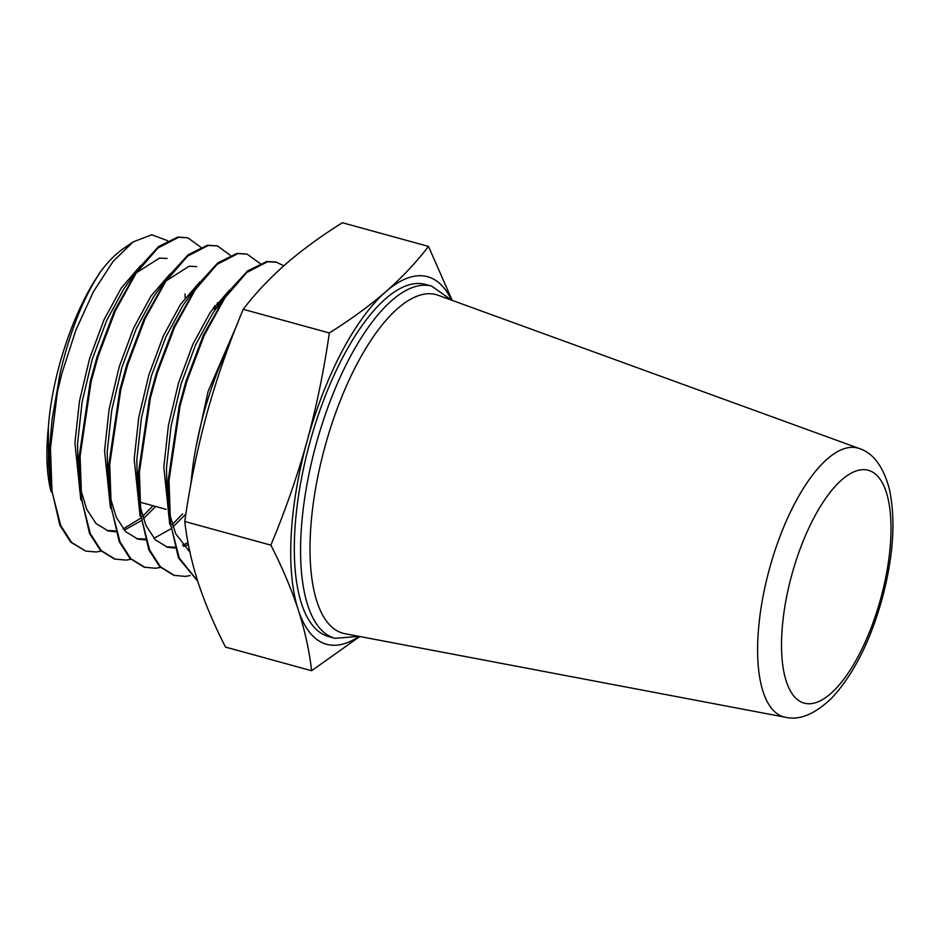 <?xml version="1.0" encoding="UTF-8"?>
<svg xmlns="http://www.w3.org/2000/svg" width="940" height="940" viewBox="0 0 940 940"><rect width="100%" height="100%" fill="white"/><g stroke="black" fill="none" stroke-linecap="round" stroke-linejoin="round"><path stroke-width="1.41" d="M785.452 717.267L345.086 633.725A175.592 66.916 -74.6 0 1 325.158 445.96A175.592 66.916 -74.6 0 1 438.111 295.254L859.325 448.521A139.425 53.133 -74.6 0 0 769.637 568.183A139.425 53.133 -74.6 0 0 785.452 717.267C799.729 720.604 815.344 713.989 832.323 697.445C853.579 674.215 870.123 641.55 881.943 599.45C893.47 556.739 895.926 519.867 889.322 488.835C883.271 466.522 873.272 453.08 859.325 448.521M310.059 441.8A182.618 69.584 105.4 0 0 328.695 636.58L334.957 638.307A182.618 69.584 -74.6 0 1 316.322 443.527A182.618 69.584 -74.6 0 1 431.742 286.136L425.491 284.421A182.618 69.584 105.4 0 0 310.059 441.8M51.195 491.773L50.549 489.611C46.553 472.703 45.825 451.94 48.363 427.324C52.088 374.566 73.473 311.234 99.158 273.857L99.123 273.552A150.541 57.364 -74.6 0 1 123.481 248.548L133.116 241.921L113.082 261.426L93.436 291.67L75.87 330.105L61.828 373.603L57.387 392.156L50.466 448.004L51.994 491.667L60.724 525.519L71.581 542.427L85.716 551.11L96.338 551.968L101.179 551.145M99.123 273.552L99.581 273.27C83.213 298.18 70.053 331.479 60.113 373.133L52.053 419.828L49.62 447.769L50.255 483.336L59.89 525.296L70.747 542.204L85.716 551.11M185.18 297.769L185.016 293.973M167.496 240.617L151.81 234.777L133.116 241.921M283.845 265.762L275.855 261.978L266.678 261.52L247.537 270.955L227.221 293.151L203.416 335.051L186.05 381.053L179.199 405.869L168.178 480.352L168.8 515.919L178.447 557.878L197.729 581.202M276.689 262.213L267.512 261.755L246.785 272.494L224.942 297.816L204.25 335.286L186.884 381.276L180.034 406.092L169.012 480.587L170.54 524.25L179.282 558.101L197.635 580.92M229.231 344.851A164.582 62.722 105.4 0 0 203.968 412.672A164.582 62.722 105.4 0 0 190.914 484.006M57.387 392.156A164.582 62.722 105.4 0 0 52.053 419.828M200.678 247.126L187.777 237.773L177.766 237.091L158.625 246.515L138.309 268.711L114.504 310.611L97.137 356.613L90.287 381.429L79.265 455.912L79.888 491.491L89.523 533.438L100.38 550.346L114.516 559.018L125.984 560.111L130.813 559.288M187.777 237.773L178.6 237.315L157.873 248.054L136.03 273.375L115.338 310.846L97.971 356.836L91.121 381.652L80.1 456.147L81.627 499.81L90.358 533.673L101.215 550.582L115.35 559.253M230.312 255.269L217.41 245.916L207.399 245.234L188.258 254.67L167.943 276.853L144.137 318.766L126.783 364.755L119.932 389.571L108.899 464.066L109.534 499.634L119.169 541.581L130.014 558.489L144.161 567.173L155.617 568.254L160.458 567.431M217.41 245.916L208.234 245.458L187.518 256.197L165.663 281.518L144.971 318.989L127.617 364.99L120.767 389.806L109.733 464.289L111.261 507.964L120.003 541.816L130.86 558.724L144.995 567.396M259.945 263.412L247.044 254.07L237.033 253.377L217.892 262.812L197.588 284.996L173.783 326.909L156.416 372.898L149.566 397.714L138.544 472.209L139.167 507.776L148.802 549.736L159.659 566.644L173.794 575.315L185.251 576.408L190.091 575.586M247.044 254.07L237.867 253.612L217.152 264.34L195.309 289.661L174.617 327.144L157.25 373.133L150.4 397.949L139.379 472.432L140.906 516.107L149.636 549.959L160.493 566.867L174.629 575.55M213.556 308.72L213.556 307.627M214.391 308.943L214.391 306.487M140.601 265.609L121.295 287.981L104.023 319.729L89.57 358.692L79.489 401.075L74.918 442.787L80.84 499.916M106.866 530.524L115.267 530.889M123.222 528.914L140.412 518.363M142.61 516.448L152.973 505.732M215.436 309.237L215.084 305.559M170.246 273.752L150.929 296.135L133.668 327.884L119.204 366.835L109.122 409.229L104.552 450.93L110.474 508.07M136.5 538.667L144.901 539.031M172.243 524.602L182.618 513.886M199.879 281.906L180.574 304.278L163.302 336.027L148.849 374.978L138.768 417.372L134.185 459.084L140.107 516.213M166.133 546.822L174.546 547.186M182.501 545.212L188.012 542.709M229.525 290.049L210.208 312.421L192.935 344.169L178.483 383.132L168.401 425.514L163.83 467.227L169.752 524.356M236.645 325.546L208.128 391.275L195.896 447.652M48.363 427.324L48.539 464.43L50.255 483.336M167.12 258.453L159.483 258.101L136.465 272.741M138.309 268.711L123.939 288.709L106.666 320.458L92.214 359.421L82.133 401.803L77.562 443.515L78.173 472.573L79.888 491.491M80.487 488.859L86.692 509.198L96.044 523.545L108.171 530.924L115.55 531.793M124.291 530.195L140.812 520.924M143.374 518.821L155.617 506.46M217.845 307.392L217.281 302.739M196.766 266.596L189.116 266.243L166.098 280.884M167.943 276.853L153.572 296.852L136.312 328.612L121.859 367.564L111.778 409.946L107.195 451.658L107.806 480.716L109.534 499.634M110.121 497.013L116.337 517.341L125.678 531.688L137.816 539.078L145.183 539.936M153.937 538.338L170.446 529.067M173.019 526.964L185.262 514.603M197.588 284.996L183.218 305.007L165.945 336.755L151.493 375.706L141.411 418.1L136.829 459.813L137.452 488.871L139.167 507.776M139.766 505.156L145.97 525.484L155.323 539.83L167.449 547.221L174.817 548.079M183.57 546.493L188.376 544.577M221.417 301.646L212.851 313.149L195.591 344.898L181.126 383.861L171.045 426.243L166.474 467.956L167.085 497.013L168.8 515.919M169.4 513.299L175.616 533.638L189.904 552.086M229.713 343.535L219.337 367.14M99.158 273.857L99.581 273.27M451.576 300.154A190.585 72.627 105.4 0 0 385.94 291.612A190.585 72.627 105.4 0 0 307.133 440.989A190.585 72.627 105.4 0 0 298.274 609.872A190.585 72.627 105.4 0 0 359.162 636.392M243.213 309.295C255.175 293.621 269.357 278.546 285.76 264.081C302.421 249.688 321.304 235.905 342.395 222.733L428.487 246.398C416.514 262.072 402.332 277.147 385.94 291.612C369.279 306.005 350.397 319.788 329.305 332.96L243.213 309.295C228.902 343.417 216.823 378.139 206.941 413.447C197.329 448.921 189.939 484.923 184.769 521.477C187.001 541.158 191.443 561.438 198.093 582.342C205.014 603.304 214.155 624.889 225.506 647.073L311.598 670.737L359.797 636.509M329.305 332.96C324.124 369.596 316.733 405.598 307.133 440.989C297.228 476.38 285.137 511.102 270.861 545.141C282.212 567.325 291.353 588.898 298.274 609.872C304.936 630.775 309.377 651.056 311.598 670.737M270.861 545.141L184.769 521.477M452.211 300.389L428.487 246.398M791.938 574.34A120.755 46.013 105.4 0 0 804.193 703.12A120.755 46.013 105.4 0 0 880.592 599.074A120.755 46.013 105.4 0 0 868.325 470.294A120.755 46.013 105.4 0 0 791.938 574.34M334.957 638.307L359.045 636.368M215.542 309.26L212.898 308.543M166.157 509.363L139.543 502.042M216.071 308.52L227.221 293.151M451.47 300.118L431.742 286.136"/></g></svg>
